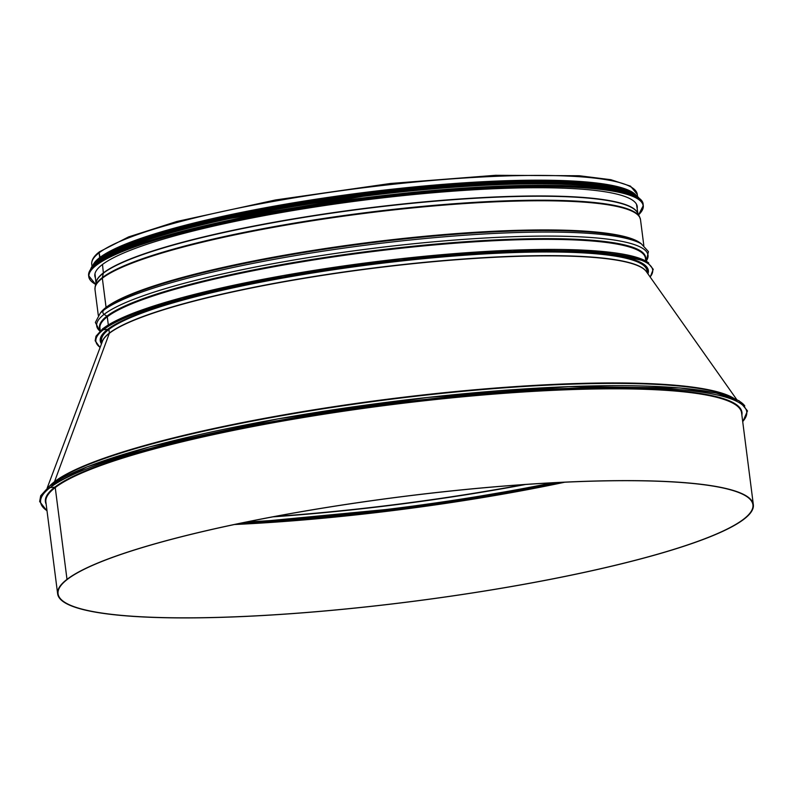 <?xml version="1.0" encoding="UTF-8"?>
<svg xmlns="http://www.w3.org/2000/svg" width="793" height="793" viewBox="0 0 793 793"><rect width="100%" height="100%" fill="white"/><g stroke="black" fill="none" stroke-linecap="round" stroke-linejoin="round"><path stroke-width="1.19" d="M742.694 421.559A355.948 53.448 172.7 0 0 461.407 395.697A355.948 53.448 172.7 0 0 50.128 487.596A0.872 0.833 -127.5 0 1 49.483 486.05L49.483 486.05A0.872 0.833 52.5 0 0 50.128 487.596L54.767 487.189L50.128 487.596A355.948 53.448 172.7 0 0 46.995 510.682M753.35 504.705L741.594 412.915A350.694 52.655 172.7 0 0 430.896 400.049A350.694 52.655 172.7 0 0 55.242 487.576L66.999 579.366L55.242 487.576A350.694 52.655 172.7 0 0 45.885 502.038L57.641 593.828A350.694 52.655 172.7 0 0 412.191 601.5A350.694 52.655 172.7 0 0 753.35 504.705A350.694 52.655 172.7 0 0 442.663 491.838A350.694 52.655 172.7 0 0 66.999 579.366L66.999 579.366A350.694 52.655 172.7 0 0 57.641 593.828M67.425 579.326L67.425 579.326A350.258 52.596 172.7 0 0 58.077 593.769A350.258 52.596 172.7 0 0 412.182 601.431A350.258 52.596 172.7 0 0 752.914 504.764A350.258 52.596 172.7 0 0 442.613 491.908A350.258 52.596 172.7 0 0 67.425 579.326M647.336 273.02L647.068 270.869A274.983 41.295 172.7 0 0 403.449 260.778A274.983 41.295 172.7 0 0 108.889 329.412A0.525 0.506 52.5 0 0 108.324 328.946A0.525 0.506 -127.5 0 1 108.889 329.412L109.365 333.06L108.889 329.412A274.983 41.295 172.7 0 0 101.554 340.752L101.831 342.903M736.717 399.543L646.345 271.612A275.042 41.295 172.7 0 0 393.15 265.863A275.042 41.295 172.7 0 0 109.335 333.308A0.525 0.506 52.5 0 0 109.365 333.06A0.525 0.506 -127.5 0 1 109.335 333.308L54.519 481.688L109.335 333.308A275.042 41.295 172.7 0 0 102.436 341.287L47.233 487.873M731.295 397.243A350.784 52.675 172.7 0 0 392.327 399.067A350.784 52.675 172.7 0 0 54.469 482.174A1.051 1.001 -127.5 0 1 54.519 481.688A1.051 1.001 52.5 0 0 54.469 482.174L54.469 482.174A350.784 52.675 172.7 0 0 51.902 484.275M636.204 195.415A274.983 41.295 172.7 0 0 381.611 190.399A274.983 41.295 172.7 0 0 99.7 257.616L99.085 252.848A274.983 41.295 172.7 0 1 393.645 184.224A274.983 41.295 172.7 0 1 637.255 194.305L630.504 186.147L610.888 179.704L579.326 175.749L495.615 175.293L390.404 183.49L275.597 199.945L176.829 221.485L128.555 236.919L99.541 251.738A1.269 1.209 52.5 0 0 99.085 252.848A274.983 41.295 172.7 0 0 91.75 264.188C91.403 260.005 94 255.861 99.541 251.738L99.541 251.738A1.269 1.209 52.5 0 0 99.085 252.848L100.116 257.576A274.547 41.226 172.7 0 0 94.565 263.068M637.741 213.267A273.238 41.028 172.7 0 0 391.118 205.248A273.238 41.028 172.7 0 0 103.358 272.901L102.495 264.456L103.358 272.901A0.872 0.833 -127.5 0 1 103.348 273.179L102.356 277.6A1.745 1.675 52.5 0 0 102.337 278.204L106.074 307.367A0.872 0.833 -127.5 0 1 105.836 308.071L103.576 310.321A2.627 2.508 52.5 0 0 104.091 314.355L106.877 316.159A0.872 0.833 -127.5 0 1 107.283 316.803L108.314 324.892L107.273 316.803A274.983 41.295 172.7 0 0 99.938 328.143L100.275 330.76M648.714 262.939A280.672 42.148 172.7 0 0 383.396 260.738A280.672 42.148 172.7 0 0 103.219 328.441A0.654 0.624 52.5 0 0 102.713 329.313A0.654 0.624 52.5 0 0 103.387 329.729L107.6 329.353A276.291 41.484 172.7 0 0 100.235 340.752A276.291 41.484 172.7 0 0 101.474 343.845M100.077 347.562L95.16 340.752L95.993 336.192L102.902 328.57A0.654 0.624 52.5 0 0 103.377 329.729L107.6 329.353A276.291 41.484 172.7 0 1 403.568 260.391A276.291 41.484 172.7 0 1 648.347 270.532A276.291 41.484 172.7 0 1 647.921 273.843M96.062 282.665A273.238 41.028 172.7 0 1 103.358 272.901A0.872 0.833 -127.5 0 1 103.348 273.179L102.356 277.609A1.745 1.675 52.5 0 0 102.337 278.204L106.064 307.367A0.872 0.833 -127.5 0 1 105.836 308.071L103.576 310.321A2.627 2.508 52.5 0 0 104.091 314.355L106.867 316.159A0.872 0.833 -127.5 0 1 107.273 316.803M99.69 257.616A274.983 41.295 172.7 0 0 93.049 265.001M99.7 257.616L100.116 257.576A274.547 41.226 172.7 0 1 375.852 191.143A274.547 41.226 172.7 0 1 634.241 193.938M95.438 277.976A273.407 41.058 -7.3 0 1 94.853 276.004A273.407 41.058 -7.3 0 1 102.138 264.723A273.407 41.058 -7.3 0 1 395.013 196.486A273.407 41.058 -7.3 0 1 637.235 206.517A273.407 41.058 -7.3 0 1 637.156 208.579M102.327 259.856A274.547 41.226 -7.3 0 1 360.329 196.684A274.547 41.226 -7.3 0 1 625.935 192.778M111.407 252.432A274.547 41.226 -7.3 0 1 360.091 194.791A274.547 41.226 -7.3 0 1 615.269 187.882M234.441 524.53A350.258 52.596 172.7 0 0 564.794 482.213M238.862 523.608A351.13 52.725 172.7 0 0 560.294 482.431M744.786 405.927A355.948 53.448 172.7 0 0 416.791 398.661A355.948 53.448 172.7 0 0 49.9 485.881M741.871 415.096A351.13 52.725 172.7 0 0 439.52 398.631A351.13 52.725 172.7 0 0 54.767 487.189A351.13 52.725 172.7 0 0 46.163 504.219M246.524 522.022A350.258 52.596 172.7 0 0 552.473 482.828M272.99 516.848A350.258 52.596 172.7 0 0 525.561 484.493M275.112 516.451A350.199 52.586 172.7 0 0 523.41 484.642M115.282 324.377A275.508 41.365 172.7 0 0 108.324 328.946A275.508 41.365 172.7 0 0 101.811 342.774M647.326 272.891A275.508 41.365 172.7 0 0 629.652 258.478M646.781 272.227A274.983 41.295 172.7 0 0 396.133 265.298A274.983 41.295 172.7 0 0 109.365 333.06A274.983 41.295 172.7 0 0 102.168 342.001M733.515 398.106A350.665 52.655 172.7 0 0 397.719 397.927A350.665 52.655 172.7 0 0 54.519 481.688A350.665 52.655 172.7 0 0 49.979 485.673M103.348 273.179A273.288 41.038 172.7 0 0 96.181 282.149L95.15 286.62A274.874 41.276 172.7 0 1 102.356 277.609A274.874 41.276 172.7 0 1 389.294 209.828A274.874 41.276 172.7 0 1 639.614 216.876L637.493 212.802A273.288 41.038 172.7 0 0 388.62 205.803A273.288 41.038 172.7 0 0 103.348 273.179M639.614 216.876L640.506 219.661A274.983 41.295 172.7 0 0 396.887 209.57A274.983 41.295 172.7 0 0 102.337 278.204A274.983 41.295 172.7 0 0 94.991 289.544L95.15 286.62M641.24 243.788A274.983 41.295 172.7 0 0 382.87 240.755A274.983 41.295 172.7 0 0 106.074 307.367A274.983 41.295 172.7 0 0 100.374 313.076M105.836 308.071A275.32 41.345 172.7 0 0 102.545 310.915L100.255 313.195A277.927 41.732 172.7 0 1 103.576 310.321A277.927 41.732 172.7 0 1 374.752 244.036A277.927 41.732 172.7 0 1 641.378 243.877L638.583 242.242A275.32 41.345 172.7 0 0 374.465 242.41A275.32 41.345 172.7 0 0 105.836 308.071M646.206 261.115A277.927 41.732 172.7 0 0 420.32 243.074A277.927 41.732 172.7 0 0 104.091 314.355A277.927 41.732 172.7 0 0 99.928 331.087M645.621 259.598A275.32 41.345 172.7 0 0 408.435 246.732A275.32 41.345 172.7 0 0 106.877 316.159A275.32 41.345 172.7 0 0 100.116 329.482M645.789 260.877L645.452 258.26A274.983 41.295 172.7 0 0 401.833 248.169A274.983 41.295 172.7 0 0 107.283 316.803M650.111 276.935A280.672 42.148 172.7 0 0 425.603 257.467A280.672 42.148 172.7 0 0 103.387 329.729A280.672 42.148 172.7 0 0 100.136 347.393M95.666 284.39A279.354 41.95 -7.3 0 1 96.399 265.239A279.354 41.95 -7.3 0 1 423.303 192.719A279.354 41.95 -7.3 0 1 638.563 214.844L643.282 205.565A279.532 41.97 -7.3 0 1 640.803 212.395M92.88 282.595A279.532 41.97 -7.3 0 1 88.757 276.608A279.532 41.97 -7.3 0 1 96.211 265.08A279.532 41.97 -7.3 0 1 395.638 195.316A279.532 41.97 -7.3 0 1 643.282 205.565L643.163 204.614A279.532 41.97 -7.3 0 0 395.519 194.364A279.532 41.97 -7.3 0 0 96.092 264.128A279.532 41.97 -7.3 0 0 88.628 275.657C88.201 272.029 90.709 268.143 96.151 263.97C124.719 240.18 260.728 208.48 394.993 194.265C530.249 179.149 643.212 183.589 643.163 204.614M90.828 269.194A279.364 41.95 -7.3 0 1 96.231 263.94A279.364 41.95 -7.3 0 1 375.773 196.466A279.364 41.95 -7.3 0 1 639.406 198.914M91.78 267.955A277.173 41.623 -7.3 0 1 98.045 261.363A277.173 41.623 -7.3 0 1 379.569 193.918A277.173 41.623 -7.3 0 1 638.177 197.953M91.096 268.758A277.342 41.642 -7.3 0 1 97.846 261.204A277.342 41.642 -7.3 0 1 382.513 193.373A277.342 41.642 -7.3 0 1 639.039 198.567M90.6 269.422A277.342 41.642 -7.3 0 1 97.777 260.679A277.342 41.642 -7.3 0 1 386.161 192.421A277.342 41.642 -7.3 0 1 639.683 199.073L633.438 193.71L618.788 188.665L580.446 183.629L495.704 183.441L389.997 191.837L206.051 222.466L148.727 237.999L109.414 253.433L97.846 260.52L90.58 269.451M92.365 265.962A277.183 41.623 -7.3 0 1 97.916 260.491A277.183 41.623 -7.3 0 1 376.08 193.442A277.183 41.623 -7.3 0 1 637.116 196.178M102.614 257.249A275.161 41.315 -7.3 0 1 360.081 194.701A275.161 41.315 -7.3 0 1 624.993 190.33M99.631 258.439A275.161 41.315 -7.3 0 1 374.861 191.995A275.161 41.315 -7.3 0 1 634.598 194.364M238.941 523.588L420.468 506.241L560.205 482.431M47.035 510.96L39.65 501.543L40.711 495.734L49.483 486.05L87.032 466.879L149.718 446.846L278.105 418.843L427.338 397.462L568.908 386.607L679.502 387.906L716.119 392.991L739.106 400.812L747.512 410.913L742.734 421.836M94.991 273.615L95.963 283.101M636.492 204.247L637.949 213.674M94.991 289.544L98.302 315.366M640.506 219.661L643.817 245.493M99.898 331.117L95.368 322.444L100.255 313.195M646.236 261.125L648.436 251.599L641.378 243.877M102.902 328.57L132.5 313.453L181.934 297.653L283.16 275.577L400.832 258.716L512.466 250.162L599.667 251.193L646.652 261.363L653.254 269.303L650.22 277.094M91.75 264.188L92.028 266.369M637.255 194.305L637.532 196.486M95.656 284.429L88.628 275.657M93.633 264.327L99.422 258.528L128.387 243.738L176.809 228.265L276.261 206.586L391.861 190.042L501.216 181.686L586.552 182.727L632.279 192.669L635.471 194.919"/></g></svg>
